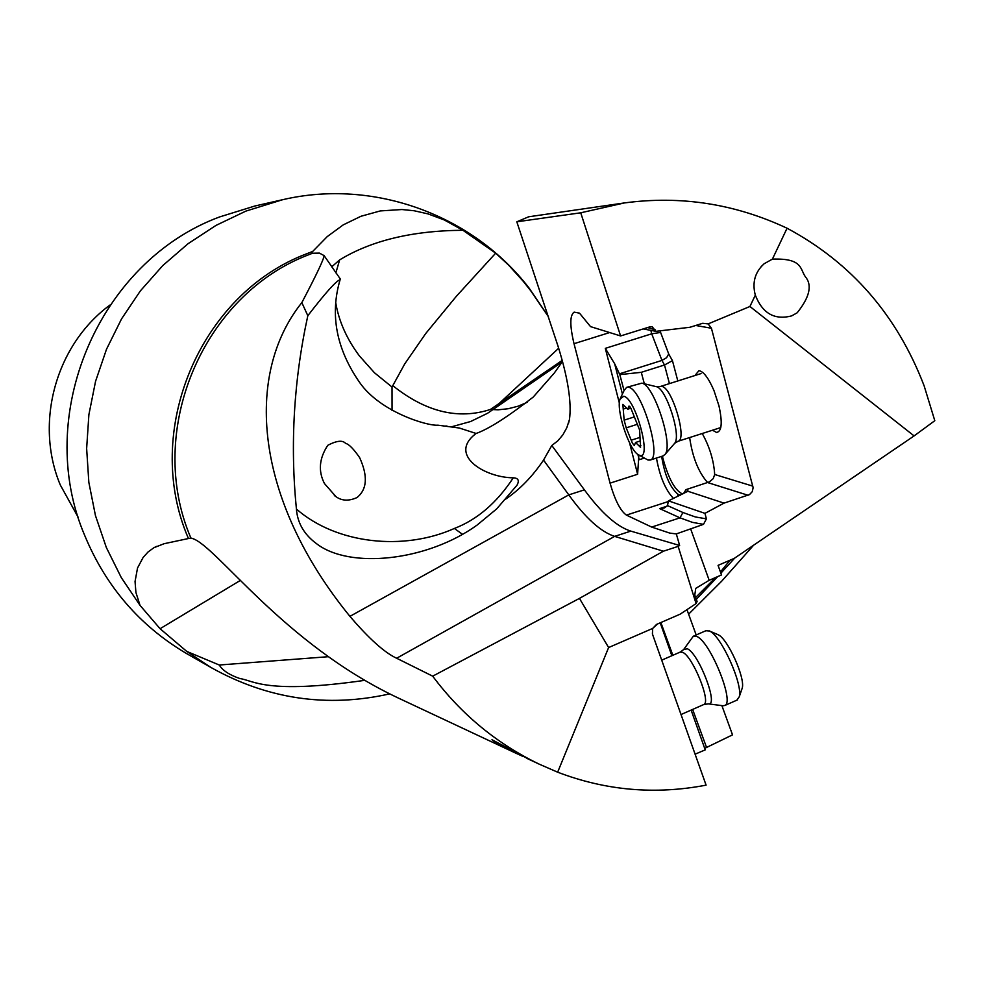 <?xml version="1.0" encoding="UTF-8"?>
<svg xmlns="http://www.w3.org/2000/svg" width="984" height="984" viewBox="0 0 984 984"><rect width="100%" height="100%" fill="white"/><g stroke="black" fill="none" stroke-linecap="round" stroke-linejoin="round"><path stroke-width="1.48" d="M548.457 316.786L530.671 290.686L523.205 281.252L508.691 265.2L495.678 253.171L456.355 296.295L425.715 333.527L404.707 363.945L392.026 387.044L374.4 372.715L359.394 355.888C346.651 338.853 338.742 320.993 335.655 302.309M328.078 656.722L219.272 665.012C222.618 670.51 229.518 675.024 239.961 678.579C253.318 680.338 265.545 694.581 364.72 680.35M219.272 665.012L186.739 651.396L210.994 667.496C267.574 699.169 327.168 707.963 389.762 693.868M548.359 316.479L529.146 288.152C472.738 214.869 373.858 178.448 282.752 199.678L245.951 211.08L215.976 225.41L188.067 243.7L162.717 265.631L140.417 290.833L121.561 318.865L106.518 349.209L95.559 381.325L88.892 414.621L86.641 448.507L88.843 482.357L95.448 515.554L106.334 547.498L121.29 577.608L140.023 605.357L135.915 592.479L135.054 581.519L137.526 568.014L143.098 557.497L148.043 551.987L153.885 547.719L164.143 543.697L190.884 538.014C144.943 431.263 202.63 294.474 309.493 254.438L312.543 253.232L311.252 252.925L312.691 251.449L307.119 253.601C199.863 293.761 142.053 431.09 188.276 538.137M335.876 272.863L339.64 259.899C371.362 240.526 412.456 230.65 462.935 230.281L444.337 219.986L428.003 213.885L414.178 210.76L401.952 209.53L380.316 210.92L360.956 216.271L343.268 224.856L327.217 236.615L312.691 251.449M462.935 230.281L495.678 253.171M331.669 266.873L339.64 259.899M392.05 410.476L392.026 387.044M340.107 278.73L340.058 279.776C336.405 280.612 325.667 292.592 307.82 315.716C293.822 380.008 290.022 444.436 296.418 509.036C297.451 522.947 304.093 534.447 316.356 543.549C349.603 569.502 427.351 561.052 477.166 525.025L496.736 508.851L517.018 485.186C519.527 480.499 518.273 478.039 513.279 477.83C484.177 477.535 447.634 454.731 476.121 433.464C488.667 429.036 507.707 416.896 533.242 397.056L554.312 373.01L562.541 361.374M437.769 425.162L459.282 428.015L476.121 433.464M513.279 477.83C496.858 502.799 477.228 519.675 454.374 528.457C403.502 551.274 336.294 543.98 296.418 509.036M359.652 457.646C368.028 476.121 367.13 489.442 356.946 497.584C348.816 501.237 341.829 500.93 335.974 496.662L324.474 483.562C318.066 471.164 319.173 458.409 327.783 445.297C336.725 440.635 342.653 440.008 345.605 443.403C348.877 444.091 353.551 448.839 359.652 457.646M312.543 253.232L319.406 253.097L324.068 255.594C324.019 258.866 316.602 274.536 301.842 302.617L307.82 315.716M396.65 658.247L432.689 676.168C461.201 714.298 496.723 743.633 539.257 764.174L557.657 772.194C605.75 790.57 655.233 794.887 706.094 785.146L652.417 633.991L652.663 628.432L656.525 624.422L680.116 614.188L696.082 603.573L678.148 546.378L663.413 551.2L614.656 536.378C600.806 531.877 585.517 518.039 568.777 494.891L349.923 616.353C369.012 638.702 384.584 652.663 396.638 658.247L614.643 536.378L630.806 531.114L679.636 545.48L678.148 546.378M301.842 302.617C244.389 374.264 253.958 498.654 349.923 616.353M401.939 699.735L397.61 697.705C282.765 643.315 216.197 545.394 192.212 538.42L190.884 538.014M704.679 748.369L732.526 734.864L721.887 705.614M695.098 754.187L705.221 749.87L691.125 710.091M530.388 760.017L491.975 739.722C493.882 741.702 501.446 746.007 514.669 752.637L522.824 756.376M657.644 623.93L652.663 628.432L608.616 647.546L557.657 772.194M660.202 622.823L671.863 655.725M432.689 676.168L579.453 598.395L608.616 647.546M663.413 551.2L579.453 598.395M704.95 513.353L668.431 500.856L687.89 491.274L724.039 503.119L704.95 513.353L706.414 518.851L703.499 524.349L676.316 533.918L669.809 533.107L651.679 527.067L626.414 515.112C620.363 510.782 614.914 500.118 610.055 483.144L574.029 343.699C569.736 325.704 569.773 315.175 574.139 312.125L579.502 313.158L590.523 326.614L620.596 335.95L580.732 212.802L516.809 221.806L558.162 346.614C567.977 378.188 571.741 402.481 569.465 419.504L566.833 427.671L562.836 434.903L557.793 440.857L551.803 445.481L584.398 489.86C601.322 512.898 616.796 526.649 630.806 531.114M676.316 533.918L679.636 545.48M516.809 221.806L528.666 216.787L624.471 202.925C680.842 195.385 735.036 203.823 787.065 228.227L772.403 259.124L764.113 263.773C754.949 272.15 752.022 282.592 755.318 295.138L749.931 306.491L914.099 435.912L734.261 558.383L718.062 565.37L721.506 574.951L709.181 580.289L690.547 528.592M580.732 212.802L624.471 202.925M914.099 435.912L934.8 420.697L924.136 385.851C897.027 315.188 851.332 262.654 787.065 228.227M688.615 614.176L721.678 581.2L753.658 545.173M186.739 651.396L160.072 628.714L240.502 580.326M686.955 609.637L696.18 634.963M749.931 306.491L708.148 323.896L702.687 323.293L689.993 327.266L655.922 331.325L652.207 326.774L649.957 326.823L620.596 335.95M724.039 503.119L749.488 494.608L752.231 491.692L753.129 487.757L711.432 328.25L708.148 323.896M696.082 603.573L697.102 601.495L694.79 595.099L695.725 588.383L709.181 580.289M629.551 442.825L637.62 474.263L638.862 455.038M624.065 390.55L619.809 374.621L641.285 372.321L664.507 364.99L672.453 360.661L677.816 380.956M644.336 383.76L641.285 372.321M619.809 374.621L614.656 363.76L605.32 348.361L619.391 403.219M687.89 491.274L687.828 490.241L685.983 489.638L683.499 493.636L682.096 493.784C674.483 489.897 667.89 477.351 662.343 456.146M689.636 437.548C692.49 457.277 698.505 472.295 707.668 482.615M685.983 489.638L709.366 481.902L713.216 478.654L714.691 474.497L752.895 486.157M702.244 433.513C709.661 446.921 713.806 460.586 714.691 474.497M694.925 375.531L698.96 370.661C703.56 371.423 708.578 378.09 714.003 390.648L718.96 405.838C722.613 422.665 721.813 431.533 716.561 432.443L712.477 430.217M643.204 328.927L655.922 331.325M755.318 295.138C762.477 313.429 774.592 320.341 791.665 315.876L797.138 312.814C808.996 298.054 812.095 286.492 806.449 278.14C799.439 270.243 804.555 258.005 772.403 259.124M78.326 517.559L60.307 485.001C34.255 422.776 55.805 344.855 109.9 305.089M189.494 655.221L186.197 653.351C139.765 625.775 105.977 586.587 84.845 535.788C33.161 415.408 98.707 261.67 219.567 216.947L254.807 206.025L282.752 199.678M140.023 605.357L160.072 628.714M695.651 597.485L715.516 577.547M720.436 571.975L729.993 560.228M696.315 599.342L717.68 576.612M720.866 573.168L734.753 558.051M668.431 500.856L667.484 505.591L664.434 507.953L659.624 508.605L680.005 517.842L651.679 527.067M562.27 360.378L490.401 409.455L498.076 409.824L508.285 408.717L518.051 406.22L527.227 402.321M393.096 385.888C425.961 412.013 458.396 419.873 490.401 409.455M452.443 426.552L470.586 421.533L487.547 413.28L562.135 361.964M551.803 445.481L543.537 460.082C532.529 476.391 519.896 489.417 505.641 499.146M568.789 494.878L543.537 460.082M626.919 387.266L641.826 383.157C653.917 384.51 673.634 445.014 665.049 454.411L663.019 455.936M638.825 455.026L648.013 460.045L650.276 460.032C662.306 457.585 641.752 388.643 628.567 387.29L626.623 387.364L624.114 390.451L620.719 397.622M639.563 455.334C652.429 460.746 635.664 397.966 623.758 396.281L620.166 398.815C615.59 408.963 628.961 450.032 638.382 454.768L639.563 455.334M626.205 427.856L624.139 420.156L622.847 404.387L627.755 409.184L629.022 406.035L630.916 408.335L639.6 429.959L640.559 447.388L635.566 442.48L634.323 445.518L632.429 443.181L626.205 427.856L637.583 424.227M722.982 705.749L724.9 705.442C734.704 701.973 710.288 641.863 696.893 636.513L693.326 636.205L684.151 648.837M693.843 635.971L705.885 630.732L709.489 631.027C721.001 635.492 743.068 684.188 739.255 696.783L736.881 700.165M717.422 634.434L718.123 634.741C727.52 638.407 745.355 677.755 742.256 688.037L741.751 689.501M706.537 747.422L692.638 709.427M672.847 655.295L660.867 622.54M667.484 505.591L682.921 512.504L680.005 517.842L692.478 522.369L703.499 524.349M667.14 506.157L659.624 508.605M626.414 515.112L668.357 501.508M644.286 458.089L639.157 459.737M656.451 458.052C659.809 476.6 665.491 490.069 673.499 498.445M637.62 474.263L610.055 483.144M619.379 373.846L661.949 360.415L664.507 364.99L669.44 383.612M707.73 482.591L748.049 495.259M660.006 330.845L668.714 353.982L672.453 360.661M711.432 328.25L695.725 325.47M655.455 329.886L647.595 327.561M660.424 332.469L651.716 333.81L661.949 360.415L666.599 357.696L668.714 353.982M650.854 330.378L651.716 333.81L605.32 348.361M614.656 363.76L622.417 394.043M637.89 454.448L639.145 459.344M574.029 343.699L609.662 332.555M682.921 512.504L695.319 516.944L706.414 518.851M677.779 496.416L677.816 494.152L680.288 495.223M661.654 456.367C664.557 474.792 669.944 487.387 677.816 494.152M687.681 491.459L687.828 490.241M558.691 348.225L496.243 406.183M569.306 420.316L568.432 423.6M584.398 489.86L568.777 494.891M454.374 528.457L462.443 534.275M677.865 441.324L678.161 441.238C687.509 439.282 672.121 387.475 661.863 386.441L656.266 386.663C665.996 387.807 681.604 435.678 674.704 443.255L674.163 443.882M656.107 386.626L641.826 383.157M631.482 440.106L638.899 437.745M639.071 445.924L640.879 445.346M628.653 406.97L629.92 406.564M623.179 409.11L625.922 408.237M624.139 420.156L633.475 417.179M661.715 660.153L680.116 652.121L682.785 652.392C692.785 656.599 711.174 701.899 703.929 704.458L703.511 704.642M708.173 703.855L708.406 703.88C719.009 706.34 698.972 653.708 687.398 648.776L683.659 649.526L680.51 651.949M530.671 290.686L529.146 288.152M340.083 279.776C329.763 314.769 336.356 349.111 359.873 382.813C380.205 411.878 427.327 426.183 438.003 425.186M340.415 279.148L324.08 255.582M397.61 697.705L514.669 752.637M526.92 758.393L539.257 764.174M764.113 263.773L761.075 266.701M186.197 653.351L210.994 667.496M156.37 546.403L153.91 547.768M335.974 496.662L334.339 495.555M445.813 425.961L447.007 426.097M665.049 454.411L674.704 443.255L678.161 441.238L720.792 427.56M650.276 460.032L663.4 455.813M660.559 386.429L701.051 373.588M639.723 441.139L635.652 442.443M630.855 408.2L627.755 409.184M723.265 705.786L708.406 703.88L703.929 704.458L681.026 714.532M737.471 699.907L724.9 705.442M742.256 688.037L739.255 696.783M717.84 634.606L709.144 630.855"/></g></svg>
